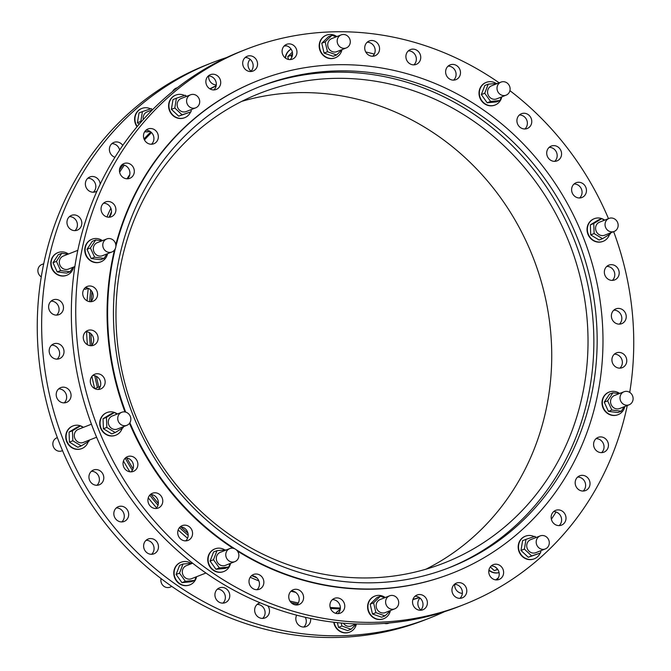 <?xml version="1.0" encoding="UTF-8"?>
<svg xmlns="http://www.w3.org/2000/svg" width="671" height="671" viewBox="0 0 671 671"><rect width="100%" height="100%" fill="white"/><g stroke="black" fill="none" stroke-linecap="round" stroke-linejoin="round"><path stroke-width="1.01" d="M111.898 251.986L102.437 255.701A7.004 6.484 -111.5 0 1 93.328 248.362A7.004 6.484 -111.5 0 1 97.303 242.659L106.764 238.943A7.004 6.484 68.5 0 0 102.789 244.638A7.004 6.484 68.5 0 0 111.898 251.986A7.004 6.484 68.5 0 0 115.873 246.282A7.004 6.484 68.5 0 0 106.764 238.943M74.875 266.546L68.45 269.079A7.004 6.484 -111.5 0 1 59.342 261.732A7.004 6.484 -111.5 0 1 63.326 256.037L77.819 250.325M41.275 276.88A7.004 6.484 -111.5 0 1 37.903 270.17A7.004 6.484 -111.5 0 1 41.879 264.475L43.724 263.745M195.714 107.83L186.253 111.554A7.004 6.484 -111.5 0 1 178.427 108.87A7.004 6.484 -111.5 0 1 178.654 100.314A7.004 6.484 -111.5 0 1 181.128 98.511L190.581 94.787A7.004 6.484 68.5 0 0 188.106 96.59A7.004 6.484 68.5 0 0 187.888 105.154A7.004 6.484 68.5 0 0 195.714 107.83A7.004 6.484 68.5 0 0 198.188 106.026A7.004 6.484 68.5 0 0 198.406 97.471A7.004 6.484 68.5 0 0 190.581 94.787M143.3 119.513A7.004 6.484 -111.5 0 1 144.668 113.684A7.004 6.484 -111.5 0 1 147.142 111.881L152.485 109.776M346.303 47.926L336.842 51.642A7.004 6.484 -111.5 0 1 328.245 47.498A7.004 6.484 -111.5 0 1 331.709 38.599L341.17 34.884A7.004 6.484 68.5 0 0 337.521 43.271A7.004 6.484 68.5 0 0 345.347 48.211A7.004 6.484 68.5 0 0 346.303 47.926A7.004 6.484 68.5 0 0 349.943 39.539A7.004 6.484 68.5 0 0 342.118 34.598A7.004 6.484 68.5 0 0 341.17 34.884M506.135 95.148L496.674 98.872A7.004 6.484 -111.5 0 1 488.077 94.72A7.004 6.484 -111.5 0 1 491.541 85.829L501.002 82.105A7.004 6.484 68.5 0 0 497.01 88.337A7.004 6.484 68.5 0 0 501.136 94.921A7.004 6.484 68.5 0 0 506.135 95.148A7.004 6.484 68.5 0 0 510.119 88.916A7.004 6.484 68.5 0 0 506.001 82.323A7.004 6.484 68.5 0 0 501.002 82.105M614.158 231.461L604.705 235.185A7.004 6.484 -111.5 0 1 596.108 231.034A7.004 6.484 -111.5 0 1 599.572 222.143L609.033 218.419A7.004 6.484 68.5 0 0 606.047 228.325A7.004 6.484 68.5 0 0 614.158 231.461A7.004 6.484 68.5 0 0 617.144 221.556A7.004 6.484 68.5 0 0 609.033 218.419M629.121 404.798L619.668 408.522A7.004 6.484 -111.5 0 1 611.063 404.37A7.004 6.484 -111.5 0 1 614.535 395.479L623.996 391.755A7.004 6.484 68.5 0 0 620.012 397.458A7.004 6.484 68.5 0 0 629.121 404.798A7.004 6.484 68.5 0 0 633.097 399.102A7.004 6.484 68.5 0 0 623.996 391.755M545.305 548.953L535.844 552.669A7.004 6.484 -111.5 0 1 527.247 548.526A7.004 6.484 -111.5 0 1 530.711 539.627L540.172 535.911A7.004 6.484 68.5 0 0 537.697 537.714A7.004 6.484 68.5 0 0 537.479 546.269A7.004 6.484 68.5 0 0 545.305 548.953A7.004 6.484 68.5 0 0 547.779 547.142A7.004 6.484 68.5 0 0 547.997 538.587A7.004 6.484 68.5 0 0 540.172 535.911M394.716 608.857L385.263 612.581A7.004 6.484 -111.5 0 1 384.307 612.866A7.004 6.484 -111.5 0 1 376.481 607.926A7.004 6.484 -111.5 0 1 380.13 599.538L389.583 595.814A7.004 6.484 68.5 0 0 385.942 604.202A7.004 6.484 68.5 0 0 393.768 609.142A7.004 6.484 68.5 0 0 394.716 608.857A7.004 6.484 68.5 0 0 398.364 600.47A7.004 6.484 68.5 0 0 390.539 595.529A7.004 6.484 68.5 0 0 389.583 595.814M356.309 623.971L351.277 625.951A7.004 6.484 -111.5 0 1 350.321 626.236A7.004 6.484 -111.5 0 1 343.418 623.225M234.884 561.635L225.431 565.359A7.004 6.484 -111.5 0 1 220.432 565.133A7.004 6.484 -111.5 0 1 216.305 558.549A7.004 6.484 -111.5 0 1 220.298 552.317L229.75 548.593A7.004 6.484 68.5 0 0 225.766 554.825A7.004 6.484 68.5 0 0 229.885 561.417A7.004 6.484 68.5 0 0 234.884 561.635A7.004 6.484 68.5 0 0 238.876 555.403A7.004 6.484 68.5 0 0 234.749 548.811A7.004 6.484 68.5 0 0 229.75 548.593M205.93 573.026L191.445 578.729A7.004 6.484 -111.5 0 1 186.446 578.503A7.004 6.484 -111.5 0 1 182.319 571.918A7.004 6.484 -111.5 0 1 186.312 565.687L192.611 563.204M171.835 586.446L169.998 587.167A7.004 6.484 -111.5 0 1 164.999 586.94A7.004 6.484 -111.5 0 1 161.074 578.595M96.616 437.224L83.414 442.415A7.004 6.484 -111.5 0 1 75.303 439.279A7.004 6.484 -111.5 0 1 78.281 429.373L91.441 424.198M62.52 450.635L61.967 450.853A7.004 6.484 -111.5 0 1 53.856 447.716A7.004 6.484 -111.5 0 1 56.842 437.811L57.345 437.609M126.853 425.322L117.4 429.046A7.004 6.484 -111.5 0 1 109.289 425.909A7.004 6.484 -111.5 0 1 112.267 416.003L121.728 412.279A7.004 6.484 68.5 0 0 118.742 422.185A7.004 6.484 68.5 0 0 126.853 425.322A7.004 6.484 68.5 0 0 129.839 415.416A7.004 6.484 68.5 0 0 121.728 412.279M81.216 445.913L77.811 447.255L69.432 442.122L72.837 440.78L81.216 445.913L89.226 441.023L89.193 440.142M69.432 442.122L69.063 432.099L72.468 430.757L72.837 440.78M69.063 432.099L77.073 427.209L80.478 425.867L72.468 430.757M83.103 427.477L80.478 425.867M83.414 427.352A12.145 11.239 68.5 0 0 72.996 425.934A12.145 11.239 68.5 0 0 67.83 443.103A12.145 11.239 68.5 0 0 81.887 448.538A12.145 11.239 68.5 0 0 88.22 441.644M72.829 425.993A12.145 11.239 68.5 0 0 72.661 426.06A12.145 11.239 68.5 0 0 67.494 443.229A12.145 11.239 68.5 0 0 81.56 448.664A12.145 11.239 68.5 0 0 81.719 448.597M425.892 569.226A252.279 233.407 68.5 0 0 441.61 560.503A252.279 233.407 68.5 0 0 529.193 248.002A252.279 233.407 68.5 0 0 241.803 101.346M236.049 549.624A264.735 244.932 68.5 0 0 452.229 573.202A264.735 244.932 68.5 0 0 564.797 198.935A264.735 244.932 68.5 0 0 258.369 80.495A264.735 244.932 68.5 0 0 115.857 246.442M115.311 248.622A264.735 244.932 68.5 0 0 125.67 412.103M129.889 422.722A264.735 244.932 68.5 0 0 145.8 454.762A264.735 244.932 68.5 0 0 234.9 548.886M452.229 573.202L451.675 573.411A264.735 244.932 -111.5 0 1 237.425 551.059M233.063 548.274A264.735 244.932 -111.5 0 1 145.246 454.972A264.735 244.932 -111.5 0 1 129.495 423.309M124.982 411.944A264.735 244.932 -111.5 0 1 114.473 250.048M115.806 244.739A264.735 244.932 -111.5 0 1 257.815 80.713L258.369 80.495M559.866 201.946A258.503 239.17 -111.5 0 1 484.311 550.304A258.503 239.17 -111.5 0 1 449.947 567.398A258.503 239.17 -111.5 0 1 132.732 414.418A258.503 239.17 -111.5 0 1 260.65 86.291A258.503 239.17 -111.5 0 1 559.866 201.946M88.153 288.278L85.636 289.26L83.984 289.117M115.202 432.543L111.789 433.885L103.409 428.752L106.823 427.41L115.202 432.543L123.212 427.653L123.179 426.764M103.409 428.752L103.04 418.729L106.454 417.387L106.823 427.41M103.04 418.729L111.05 413.839L114.464 412.497L106.454 417.387M117.081 414.108L114.464 412.497M117.4 413.982A12.145 11.239 68.5 0 0 106.974 412.556A12.145 11.239 68.5 0 0 101.807 429.734A12.145 11.239 68.5 0 0 115.873 435.169A12.145 11.239 68.5 0 0 122.206 428.274M115.706 435.227A12.145 11.239 -111.5 0 1 115.538 435.294A12.145 11.239 -111.5 0 1 101.48 429.859A12.145 11.239 -111.5 0 1 106.647 412.69A12.145 11.239 -111.5 0 1 106.815 412.623M101.95 472.552A7.943 7.347 -111.5 0 1 99.274 484.806A7.943 7.347 -111.5 0 1 89.528 480.109A7.943 7.347 -111.5 0 1 93.462 470.027A7.943 7.347 -111.5 0 1 101.95 472.552M96.918 485.284A7.943 7.347 68.5 0 0 97.555 474.288A7.943 7.347 68.5 0 0 91.415 471.285M126.005 508.291A7.943 7.347 -111.5 0 1 124.16 521.451A7.943 7.347 -111.5 0 1 114.414 516.745A7.943 7.347 -111.5 0 1 118.348 506.672A7.943 7.347 -111.5 0 1 126.005 508.291M121.812 521.921A7.943 7.347 68.5 0 0 121.61 510.019A7.943 7.347 68.5 0 0 116.301 507.93M154.858 539.887A7.943 7.347 -111.5 0 1 158.465 547.368A7.943 7.347 -111.5 0 1 153.961 553.818A7.943 7.347 -111.5 0 1 144.215 549.113A7.943 7.347 -111.5 0 1 148.148 539.031A7.943 7.347 -111.5 0 1 154.858 539.887M151.604 554.288A7.943 7.347 68.5 0 0 150.455 541.623A7.943 7.347 68.5 0 0 146.102 540.289M223.988 587.704A7.943 7.347 -111.5 0 1 229.742 594.984A7.943 7.347 -111.5 0 1 225.255 602.659A7.943 7.347 -111.5 0 1 215.508 597.962A7.943 7.347 -111.5 0 1 219.434 587.88A7.943 7.347 -111.5 0 1 223.988 587.704M222.898 603.137A7.943 7.347 68.5 0 0 225.137 595.437A7.943 7.347 68.5 0 0 219.585 589.432A7.943 7.347 68.5 0 0 217.387 589.138M267.813 605.879A7.943 7.347 -111.5 0 1 264.986 617.941A7.943 7.347 -111.5 0 1 255.24 613.244A7.943 7.347 -111.5 0 1 259.174 603.162A7.943 7.347 -111.5 0 1 260.222 602.843M262.629 618.41A7.943 7.347 68.5 0 0 264.701 610.115A7.943 7.347 68.5 0 0 258.167 604.47A7.943 7.347 68.5 0 0 257.127 604.42M310.614 618.469A7.943 7.347 -111.5 0 1 306.161 626.571A7.943 7.347 -111.5 0 1 297.807 624.206A7.943 7.347 -111.5 0 1 296.666 615.181M303.812 627.041A7.943 7.347 68.5 0 0 305.271 617.303M389.205 623.007A7.943 7.347 -111.5 0 1 388.777 623.191A7.943 7.347 -111.5 0 1 384.366 623.409M386.429 623.661A7.943 7.347 68.5 0 0 386.89 623.208M420.843 609.939A7.943 7.347 -111.5 0 1 419.996 598.062M462.369 593.34A7.943 7.347 -111.5 0 1 454.703 584.332M251.004 71.21A7.943 7.347 -111.5 0 1 250.157 59.333M216.297 84.932A7.943 7.347 -111.5 0 1 208.631 75.932M172.59 91.516A7.943 7.347 -111.5 0 1 176.297 88.086A7.943 7.347 -111.5 0 1 177.27 87.784M175.232 89.394A7.943 7.347 68.5 0 0 174.25 89.344M114.951 157.282A7.943 7.347 -111.5 0 1 109.407 149.952A7.943 7.347 -111.5 0 1 113.911 142.395A7.943 7.347 -111.5 0 1 122.776 145.422M119.631 150.027A7.943 7.347 68.5 0 0 111.864 143.653M96.993 191.067A7.943 7.347 -111.5 0 1 95.701 191.738A7.943 7.347 -111.5 0 1 85.955 187.041A7.943 7.347 -111.5 0 1 89.889 176.959A7.943 7.347 -111.5 0 1 100.205 184.148M93.353 192.216A7.943 7.347 68.5 0 0 95.299 189.381A7.943 7.347 68.5 0 0 87.842 178.218M81.636 224.902A7.943 7.347 -111.5 0 1 77.291 230.153A7.943 7.347 -111.5 0 1 67.545 225.448A7.943 7.347 -111.5 0 1 71.478 215.374A7.943 7.347 -111.5 0 1 79.144 217.001A7.943 7.347 -111.5 0 1 81.636 224.902M74.942 230.623A7.943 7.347 68.5 0 0 77.232 226.63A7.943 7.347 68.5 0 0 69.432 216.632M63.46 306.957A7.943 7.347 -111.5 0 1 58.964 314.649A7.943 7.347 -111.5 0 1 49.218 309.952A7.943 7.347 -111.5 0 1 53.152 299.87A7.943 7.347 -111.5 0 1 63.46 306.957M56.616 315.118A7.943 7.347 68.5 0 0 59.056 308.685A7.943 7.347 68.5 0 0 51.105 301.128M63.795 349.734A7.943 7.347 -111.5 0 1 59.501 358.658A7.943 7.347 -111.5 0 1 49.755 353.952A7.943 7.347 -111.5 0 1 53.688 343.879A7.943 7.347 -111.5 0 1 63.795 349.734M57.152 359.128A7.943 7.347 68.5 0 0 59.4 351.47A7.943 7.347 68.5 0 0 51.642 345.137M70.463 392.292A7.943 7.347 -111.5 0 1 66.538 402.399A7.943 7.347 -111.5 0 1 56.792 397.702A7.943 7.347 -111.5 0 1 60.726 387.62A7.943 7.347 -111.5 0 1 70.463 392.292M64.19 402.868A7.943 7.347 68.5 0 0 66.06 394.02A7.943 7.347 68.5 0 0 58.679 388.878M131.013 471.864A7.943 7.347 68.5 0 0 132.9 463.049A7.943 7.347 68.5 0 0 125.502 457.874M124.873 468.87A7.943 7.347 -111.5 0 1 127.549 456.615A7.943 7.347 -111.5 0 1 136.045 459.14A7.943 7.347 -111.5 0 1 133.37 471.394A7.943 7.347 -111.5 0 1 124.873 468.87M155.898 508.509A7.943 7.347 68.5 0 0 157.786 499.685A7.943 7.347 68.5 0 0 150.396 494.51M150.598 506.42A7.943 7.347 -111.5 0 1 152.443 493.252A7.943 7.347 -111.5 0 1 160.101 494.871A7.943 7.347 -111.5 0 1 158.255 508.039A7.943 7.347 -111.5 0 1 150.598 506.42M185.699 540.876A7.943 7.347 68.5 0 0 187.586 532.053A7.943 7.347 68.5 0 0 180.197 526.878M181.346 539.551A7.943 7.347 -111.5 0 1 177.731 532.069A7.943 7.347 -111.5 0 1 182.235 525.619A7.943 7.347 -111.5 0 1 188.945 526.475A7.943 7.347 -111.5 0 1 192.56 533.957A7.943 7.347 -111.5 0 1 188.056 540.398A7.943 7.347 -111.5 0 1 181.346 539.551M256.993 589.725A7.943 7.347 68.5 0 0 258.872 580.901A7.943 7.347 68.5 0 0 251.482 575.726M254.795 589.423A7.943 7.347 -111.5 0 1 249.033 582.143A7.943 7.347 -111.5 0 1 253.529 574.468A7.943 7.347 -111.5 0 1 258.075 574.292A7.943 7.347 -111.5 0 1 263.837 581.572A7.943 7.347 -111.5 0 1 259.341 589.247A7.943 7.347 -111.5 0 1 254.795 589.423M296.725 604.999A7.943 7.347 68.5 0 0 298.612 596.175A7.943 7.347 68.5 0 0 291.222 591M295.685 604.948A7.943 7.347 -111.5 0 1 288.849 598.037A7.943 7.347 -111.5 0 1 293.261 589.742A7.943 7.347 -111.5 0 1 296.657 589.323A7.943 7.347 -111.5 0 1 303.493 596.234A7.943 7.347 -111.5 0 1 299.081 604.529A7.943 7.347 -111.5 0 1 295.685 604.948M337.899 613.63A7.943 7.347 68.5 0 0 339.786 604.806A7.943 7.347 68.5 0 0 332.397 599.631M338.025 613.621A7.943 7.347 -111.5 0 1 330.14 607.28A7.943 7.347 -111.5 0 1 334.443 598.373A7.943 7.347 -111.5 0 1 336.674 597.903A7.943 7.347 -111.5 0 1 344.558 604.252A7.943 7.347 -111.5 0 1 340.256 613.151A7.943 7.347 -111.5 0 1 338.025 613.621M420.516 610.249A7.943 7.347 68.5 0 0 422.403 601.426A7.943 7.347 68.5 0 0 415.014 596.259M422.898 609.771A7.943 7.347 -111.5 0 1 422.873 609.78A7.943 7.347 -111.5 0 1 413.135 605.091A7.943 7.347 -111.5 0 1 417.035 595.009A7.943 7.347 -111.5 0 1 417.06 595.001A7.943 7.347 -111.5 0 1 426.798 599.681A7.943 7.347 -111.5 0 1 422.898 609.771M459.92 598.331A7.943 7.347 68.5 0 0 461.807 589.507A7.943 7.347 68.5 0 0 454.418 584.332M463.334 597.333A7.943 7.347 -111.5 0 1 462.277 597.861A7.943 7.347 -111.5 0 1 452.782 593.743A7.943 7.347 -111.5 0 1 455.408 583.602A7.943 7.347 -111.5 0 1 456.465 583.074A7.943 7.347 -111.5 0 1 465.951 587.192A7.943 7.347 -111.5 0 1 463.334 597.333M496.75 579.929A7.943 7.347 68.5 0 0 498.637 571.105A7.943 7.347 68.5 0 0 491.247 565.93M501.094 578.243A7.943 7.347 -111.5 0 1 499.107 579.45A7.943 7.347 -111.5 0 1 489.905 575.886A7.943 7.347 -111.5 0 1 491.298 565.879A7.943 7.347 -111.5 0 1 493.286 564.672A7.943 7.347 -111.5 0 1 502.487 568.236A7.943 7.347 -111.5 0 1 501.094 578.243M559.136 525.619A7.943 7.347 68.5 0 0 560.57 523.858A7.943 7.347 68.5 0 0 560.503 515.705A7.943 7.347 68.5 0 0 553.625 511.621M564.965 522.13A7.943 7.347 -111.5 0 1 561.493 525.141A7.943 7.347 -111.5 0 1 552.988 522.608A7.943 7.347 -111.5 0 1 552.199 513.374A7.943 7.347 -111.5 0 1 555.672 510.363A7.943 7.347 -111.5 0 1 564.177 512.896A7.943 7.347 -111.5 0 1 564.965 522.13M583.158 491.055A7.943 7.347 68.5 0 0 585.104 488.22A7.943 7.347 68.5 0 0 577.647 477.056M589.507 486.483A7.943 7.347 -111.5 0 1 585.515 490.576A7.943 7.347 -111.5 0 1 577.404 488.513A7.943 7.347 -111.5 0 1 575.701 479.891A7.943 7.347 -111.5 0 1 579.694 475.798A7.943 7.347 -111.5 0 1 587.796 477.861A7.943 7.347 -111.5 0 1 589.507 486.483M601.568 452.64A7.943 7.347 68.5 0 0 603.858 448.647A7.943 7.347 68.5 0 0 596.058 438.649M608.262 446.92A7.943 7.347 -111.5 0 1 603.925 452.17A7.943 7.347 -111.5 0 1 596.251 450.543A7.943 7.347 -111.5 0 1 593.768 442.634A7.943 7.347 -111.5 0 1 598.104 437.383A7.943 7.347 -111.5 0 1 605.779 439.019A7.943 7.347 -111.5 0 1 608.262 446.92M619.895 368.144A7.943 7.347 68.5 0 0 622.344 361.711A7.943 7.347 68.5 0 0 614.384 354.145M626.739 359.975A7.943 7.347 -111.5 0 1 622.252 367.674A7.943 7.347 -111.5 0 1 611.944 360.579A7.943 7.347 -111.5 0 1 616.431 352.887A7.943 7.347 -111.5 0 1 626.739 359.975M619.358 324.135A7.943 7.347 68.5 0 0 621.606 316.477A7.943 7.347 68.5 0 0 613.848 310.136M626.009 314.741A7.943 7.347 -111.5 0 1 621.715 323.665A7.943 7.347 -111.5 0 1 611.6 317.802A7.943 7.347 -111.5 0 1 615.894 308.878A7.943 7.347 -111.5 0 1 626.009 314.741M612.321 280.394A7.943 7.347 68.5 0 0 614.191 271.545A7.943 7.347 68.5 0 0 606.81 266.395M618.595 269.817A7.943 7.347 -111.5 0 1 614.67 279.924A7.943 7.347 -111.5 0 1 604.94 275.244A7.943 7.347 -111.5 0 1 608.857 265.137A7.943 7.347 -111.5 0 1 618.595 269.817M579.585 197.979A7.943 7.347 68.5 0 0 580.222 186.983A7.943 7.347 68.5 0 0 574.082 183.988M584.617 185.255A7.943 7.347 -111.5 0 1 581.942 197.509A7.943 7.347 -111.5 0 1 573.445 194.984A7.943 7.347 -111.5 0 1 576.121 182.73A7.943 7.347 -111.5 0 1 584.617 185.255M554.699 161.342A7.943 7.347 68.5 0 0 554.498 149.44A7.943 7.347 68.5 0 0 549.188 147.343M558.893 147.704A7.943 7.347 -111.5 0 1 557.047 160.872A7.943 7.347 -111.5 0 1 549.39 159.253A7.943 7.347 -111.5 0 1 551.235 146.085A7.943 7.347 -111.5 0 1 558.893 147.704M524.898 128.975A7.943 7.347 68.5 0 0 523.749 116.309A7.943 7.347 68.5 0 0 519.396 114.984M528.144 114.573A7.943 7.347 -111.5 0 1 531.759 122.055A7.943 7.347 -111.5 0 1 527.255 128.505A7.943 7.347 -111.5 0 1 520.545 127.649A7.943 7.347 -111.5 0 1 516.93 120.168A7.943 7.347 -111.5 0 1 521.434 113.726A7.943 7.347 -111.5 0 1 528.144 114.573M453.613 80.126A7.943 7.347 68.5 0 0 455.852 72.434A7.943 7.347 68.5 0 0 450.3 66.429A7.943 7.347 68.5 0 0 448.102 66.135M454.695 64.701A7.943 7.347 -111.5 0 1 460.457 71.982A7.943 7.347 -111.5 0 1 455.961 79.656A7.943 7.347 -111.5 0 1 451.415 79.832A7.943 7.347 -111.5 0 1 445.653 72.552A7.943 7.347 -111.5 0 1 450.149 64.877A7.943 7.347 -111.5 0 1 454.695 64.701M413.873 64.852A7.943 7.347 68.5 0 0 415.945 56.557A7.943 7.347 68.5 0 0 409.411 50.912A7.943 7.347 68.5 0 0 408.371 50.853M413.806 49.176A7.943 7.347 -111.5 0 1 420.642 56.087A7.943 7.347 -111.5 0 1 416.23 64.382A7.943 7.347 -111.5 0 1 412.833 64.802A7.943 7.347 -111.5 0 1 405.997 57.891A7.943 7.347 -111.5 0 1 410.409 49.595A7.943 7.347 -111.5 0 1 413.806 49.176M372.699 56.221A7.943 7.347 68.5 0 0 374.577 47.398A7.943 7.347 68.5 0 0 367.188 42.231M371.466 40.503A7.943 7.347 -111.5 0 1 379.35 46.844A7.943 7.347 -111.5 0 1 375.047 55.752A7.943 7.347 -111.5 0 1 372.824 56.221A7.943 7.347 -111.5 0 1 364.94 49.872A7.943 7.347 -111.5 0 1 369.235 40.973A7.943 7.347 -111.5 0 1 371.466 40.503M290.082 59.602A7.943 7.347 68.5 0 0 291.969 50.778A7.943 7.347 68.5 0 0 284.571 45.603M286.592 44.353A7.943 7.347 -111.5 0 1 286.618 44.345A7.943 7.347 -111.5 0 1 296.364 49.033A7.943 7.347 -111.5 0 1 292.455 59.115A7.943 7.347 -111.5 0 1 292.439 59.123A7.943 7.347 -111.5 0 1 282.692 54.443A7.943 7.347 -111.5 0 1 286.592 44.353M250.677 71.52A7.943 7.347 68.5 0 0 252.564 62.697A7.943 7.347 68.5 0 0 245.167 57.521M246.156 56.792A7.943 7.347 -111.5 0 1 247.213 56.263A7.943 7.347 -111.5 0 1 256.708 60.382A7.943 7.347 -111.5 0 1 254.091 70.522A7.943 7.347 -111.5 0 1 253.034 71.051A7.943 7.347 -111.5 0 1 243.539 66.932A7.943 7.347 -111.5 0 1 246.156 56.792M213.848 89.922A7.943 7.347 68.5 0 0 215.735 81.107A7.943 7.347 68.5 0 0 208.346 75.932M208.396 75.882A7.943 7.347 -111.5 0 1 210.384 74.674A7.943 7.347 -111.5 0 1 219.585 78.239A7.943 7.347 -111.5 0 1 218.192 88.245A7.943 7.347 -111.5 0 1 216.205 89.453A7.943 7.347 -111.5 0 1 207.004 85.888A7.943 7.347 -111.5 0 1 208.396 75.882M151.461 144.231A7.943 7.347 68.5 0 0 153.349 135.416A7.943 7.347 68.5 0 0 145.959 130.241M144.525 131.994A7.943 7.347 -111.5 0 1 148.006 128.983A7.943 7.347 -111.5 0 1 156.502 131.516A7.943 7.347 -111.5 0 1 157.299 140.751A7.943 7.347 -111.5 0 1 153.818 143.762A7.943 7.347 -111.5 0 1 145.313 141.229A7.943 7.347 -111.5 0 1 144.525 131.994M127.44 178.796A7.943 7.347 68.5 0 0 129.327 169.981A7.943 7.347 68.5 0 0 121.937 164.806M119.992 167.641A7.943 7.347 -111.5 0 1 123.984 163.548A7.943 7.347 -111.5 0 1 132.086 165.611A7.943 7.347 -111.5 0 1 133.789 174.234A7.943 7.347 -111.5 0 1 129.797 178.327A7.943 7.347 -111.5 0 1 121.694 176.263A7.943 7.347 -111.5 0 1 119.992 167.641M109.029 217.211A7.943 7.347 68.5 0 0 110.916 208.387A7.943 7.347 68.5 0 0 103.527 203.212M101.229 207.205A7.943 7.347 -111.5 0 1 105.573 201.954A7.943 7.347 -111.5 0 1 113.24 203.581A7.943 7.347 -111.5 0 1 115.722 211.491A7.943 7.347 -111.5 0 1 111.386 216.733A7.943 7.347 -111.5 0 1 103.711 215.106A7.943 7.347 -111.5 0 1 101.229 207.205M90.702 301.707A7.943 7.347 68.5 0 0 92.59 292.883A7.943 7.347 68.5 0 0 85.2 287.708M82.751 294.15A7.943 7.347 -111.5 0 1 87.247 286.45A7.943 7.347 -111.5 0 1 97.555 293.546A7.943 7.347 -111.5 0 1 93.059 301.237A7.943 7.347 -111.5 0 1 82.751 294.15M91.239 345.716A7.943 7.347 68.5 0 0 93.126 336.892A7.943 7.347 68.5 0 0 85.737 331.717M83.489 339.383A7.943 7.347 -111.5 0 1 87.784 330.459A7.943 7.347 -111.5 0 1 97.891 336.322A7.943 7.347 -111.5 0 1 93.596 345.246A7.943 7.347 -111.5 0 1 83.489 339.383M98.276 389.457A7.943 7.347 68.5 0 0 100.164 380.633A7.943 7.347 68.5 0 0 92.774 375.458M90.895 384.307A7.943 7.347 -111.5 0 1 94.821 374.2A7.943 7.347 -111.5 0 1 104.55 378.88A7.943 7.347 -111.5 0 1 100.633 388.987A7.943 7.347 -111.5 0 1 90.895 384.307M187.955 533.219A264.735 244.932 -111.5 0 1 180.876 526.894M158.356 503.426A264.735 244.932 -111.5 0 1 151.084 494.527M133.076 468.71A264.735 244.932 -111.5 0 1 126.76 457.957M98.796 387.05A264.735 244.932 -111.5 0 1 96.372 376.33M91.742 345.221A264.735 244.932 -111.5 0 1 90.921 333.705M91.181 301.237A264.735 244.932 -111.5 0 1 91.994 291.667M444.504 611.675A298.218 275.915 -111.5 0 1 429.843 617.983A298.218 275.915 -111.5 0 1 73.483 463.426A298.218 275.915 -111.5 0 1 171.818 82.692A298.218 275.915 -111.5 0 1 211.466 62.965A298.218 275.915 -111.5 0 1 226.496 57.589M284.11 46.056A298.218 275.915 -111.5 0 1 286.634 45.863M365.729 51.969A298.218 275.915 -111.5 0 1 374.334 54.083M556.049 511.99A298.218 275.915 -111.5 0 1 551.369 519.237M498.41 577.748A298.218 275.915 -111.5 0 1 495.768 579.878M429.843 617.983L425.439 619.719A298.218 275.915 -111.5 0 1 69.088 465.162A298.218 275.915 -111.5 0 1 167.423 84.42A298.218 275.915 -111.5 0 1 207.062 64.701L211.466 62.965M477.903 546.219A252.279 233.407 -111.5 0 1 444.361 562.902A252.279 233.407 -111.5 0 1 142.906 432.158A252.279 233.407 -111.5 0 1 226.093 110.069A252.279 233.407 -111.5 0 1 259.627 93.386A252.279 233.407 -111.5 0 1 561.09 224.131A252.279 233.407 -111.5 0 1 477.903 546.219M258.998 86.945A258.503 239.17 -111.5 0 1 566.668 222.428A258.503 239.17 -111.5 0 1 481.015 551.604A258.503 239.17 -111.5 0 1 448.295 568.043M627.276 405.527A298.218 275.915 -111.5 0 1 503.577 584.852A298.218 275.915 -111.5 0 1 463.938 604.571A298.218 275.915 -111.5 0 1 107.578 450.015A298.218 275.915 -111.5 0 1 205.913 69.272A298.218 275.915 -111.5 0 1 245.561 49.553A298.218 275.915 -111.5 0 1 499.165 82.827M509.926 90.669A298.218 275.915 -111.5 0 1 608.48 218.637M613.655 231.663A298.218 275.915 -111.5 0 1 629.725 392.384M100.742 261.891A12.145 11.239 -111.5 0 1 100.575 261.958A12.145 11.239 -111.5 0 1 84.789 249.235A12.145 11.239 -111.5 0 1 91.684 239.354A12.145 11.239 -111.5 0 1 91.852 239.287M184.559 117.735A12.145 11.239 -111.5 0 1 184.399 117.802A12.145 11.239 -111.5 0 1 170.828 113.156A12.145 11.239 -111.5 0 1 171.214 98.327A12.145 11.239 -111.5 0 1 175.5 95.198A12.145 11.239 -111.5 0 1 175.668 95.131M335.148 57.832A12.145 11.239 -111.5 0 1 334.98 57.899A12.145 11.239 -111.5 0 1 333.336 58.394A12.145 11.239 -111.5 0 1 319.765 49.83A12.145 11.239 -111.5 0 1 326.089 35.295A12.145 11.239 -111.5 0 1 326.257 35.227M494.98 105.053A12.145 11.239 -111.5 0 1 494.821 105.121A12.145 11.239 -111.5 0 1 486.156 104.735A12.145 11.239 -111.5 0 1 479.01 93.311A12.145 11.239 -111.5 0 1 485.921 82.516A12.145 11.239 -111.5 0 1 486.089 82.449M603.011 241.367A12.145 11.239 -111.5 0 1 602.843 241.434A12.145 11.239 -111.5 0 1 588.786 235.999A12.145 11.239 -111.5 0 1 593.952 218.83A12.145 11.239 -111.5 0 1 594.12 218.763M617.974 414.703A12.145 11.239 -111.5 0 1 617.806 414.77A12.145 11.239 -111.5 0 1 602.021 402.046A12.145 11.239 -111.5 0 1 608.916 392.166A12.145 11.239 -111.5 0 1 609.075 392.099M534.15 558.859A12.145 11.239 -111.5 0 1 533.99 558.926A12.145 11.239 -111.5 0 1 520.419 554.28A12.145 11.239 -111.5 0 1 520.805 539.45A12.145 11.239 -111.5 0 1 525.091 536.322A12.145 11.239 -111.5 0 1 525.259 536.255M383.569 618.763A12.145 11.239 -111.5 0 1 383.401 618.83A12.145 11.239 -111.5 0 1 381.749 619.325A12.145 11.239 -111.5 0 1 368.186 610.761A12.145 11.239 -111.5 0 1 374.51 596.225A12.145 11.239 -111.5 0 1 374.67 596.158M223.737 571.541A12.145 11.239 -111.5 0 1 223.569 571.608A12.145 11.239 -111.5 0 1 214.913 571.222A12.145 11.239 -111.5 0 1 207.758 559.807A12.145 11.239 -111.5 0 1 214.678 549.004A12.145 11.239 -111.5 0 1 214.837 548.937M463.938 604.571L459.534 606.299A298.218 275.915 -111.5 0 1 103.175 451.742A298.218 275.915 -111.5 0 1 201.51 71.009A298.218 275.915 -111.5 0 1 241.157 51.281L245.561 49.553M256.859 577.882A266.295 246.374 -111.5 0 1 251.893 575.726M188.174 535.349A266.295 246.374 -111.5 0 1 179.493 527.599M158.004 505.246A266.295 246.374 -111.5 0 1 149.742 495.173M132.346 470.27A266.295 246.374 -111.5 0 1 125.217 458.15M97.438 387.586A266.295 246.374 -111.5 0 1 94.77 375.701M90.333 345.674A266.295 246.374 -111.5 0 1 89.419 332.631M89.688 301.656A266.295 246.374 -111.5 0 1 90.702 289.989M109.239 217.018A266.295 246.374 -111.5 0 1 111.503 211.726M295.575 592.334A266.295 246.374 -111.5 0 1 290.971 591.235M258.88 580.918A266.295 246.374 -111.5 0 1 250.182 577.27M187.57 538.234A266.295 246.374 -111.5 0 1 178.15 529.981M156.561 507.838A266.295 246.374 -111.5 0 1 148.266 497.865M129.872 471.805A266.295 246.374 -111.5 0 1 123.456 460.994M94.67 388.584A266.295 246.374 -111.5 0 1 91.927 376.356M87.398 344.709A266.295 246.374 -111.5 0 1 86.584 331.751M87.071 300.818A266.295 246.374 -111.5 0 1 88.262 288.32M106.966 216.951A266.295 246.374 -111.5 0 1 110.841 208.203M127.004 178.796A266.295 246.374 -111.5 0 1 129.788 174.552M210.115 88.983A275.949 255.307 -111.5 0 1 216.146 85.905M419.258 597.509A275.949 255.307 -111.5 0 1 412.967 599.362M340.382 608.001A275.949 255.307 -111.5 0 1 330.182 607.448M298.318 602.952A275.949 255.307 -111.5 0 1 289.947 601.073M119.623 172.17A275.949 255.307 -111.5 0 1 124.336 165.167M144.475 139.929A275.949 255.307 -111.5 0 1 151.487 132.548M209.864 88.84A275.949 255.307 -111.5 0 1 216.196 85.687M419.425 597.626A275.949 255.307 -111.5 0 1 412.883 599.622M340.323 608.916A275.949 255.307 -111.5 0 1 330.518 608.471M297.58 604.093A275.949 255.307 -111.5 0 1 291.231 602.726M119.48 169.981A275.949 255.307 -111.5 0 1 122.994 164.865M144.022 138.931A275.949 255.307 -111.5 0 1 150.799 131.927M224.81 549.885A12.145 11.239 68.5 0 0 223.669 549.255A12.145 11.239 68.5 0 0 215.005 548.87A12.145 11.239 68.5 0 0 208.085 559.673A12.145 11.239 68.5 0 0 215.24 571.096A12.145 11.239 68.5 0 0 223.896 571.482A12.145 11.239 68.5 0 0 230.556 563.338M228.719 567.029L225.313 568.371L215.945 569.276L210.082 561.082L213.588 551.99L217.001 550.648L213.487 559.748L219.35 567.934L228.719 567.029L230.069 563.531M226.479 549.885L217.001 550.648M210.082 561.082L213.487 559.748M215.945 569.276L219.35 567.934M385.263 597.517A12.145 11.239 68.5 0 0 376.49 595.596A12.145 11.239 68.5 0 0 374.837 596.1A12.145 11.239 68.5 0 0 368.513 610.635A12.145 11.239 68.5 0 0 382.084 619.199A12.145 11.239 68.5 0 0 383.728 618.704A12.145 11.239 68.5 0 0 390.363 610.694M385.02 615.894L381.614 617.228L372.497 613.999L370.174 604.168L376.959 597.567L380.365 596.225L373.579 602.826L375.911 612.657L385.02 615.894L390.572 610.484M384.668 597.752L380.365 596.225M370.174 604.168L373.579 602.826M372.497 613.999L375.911 612.657M534.175 536.615A12.145 11.239 68.5 0 0 525.427 536.188A12.145 11.239 68.5 0 0 521.132 539.316A12.145 11.239 68.5 0 0 520.755 554.154A12.145 11.239 68.5 0 0 534.317 558.792A12.145 11.239 68.5 0 0 538.603 555.663A12.145 11.239 68.5 0 0 540.189 553.105M540.843 551.226A12.145 11.239 68.5 0 0 540.977 550.656M540.558 552.963L528.262 557.265L520.981 550.455L522.592 540.683L525.997 539.341L524.395 549.113L531.675 555.923L540.558 552.963L540.935 550.673M536.095 537.513L534.888 536.372L525.997 539.341M520.981 550.455L524.395 549.113M528.262 557.265L531.675 555.923M619.668 393.458A12.145 11.239 68.5 0 0 609.243 392.04A12.145 11.239 68.5 0 0 602.348 401.912A12.145 11.239 68.5 0 0 618.142 414.644A12.145 11.239 68.5 0 0 624.802 406.5M621.287 411.214L617.874 412.556L608.429 411.365L604.244 402.155L609.503 394.129L612.917 392.787L607.649 400.813L611.835 410.023L621.287 411.214L624.231 406.727M619.333 393.592L612.917 392.787M604.244 402.155L607.649 400.813M608.429 411.365L611.835 410.023M604.705 220.122A12.145 11.239 68.5 0 0 594.28 218.696A12.145 11.239 68.5 0 0 589.113 235.873A12.145 11.239 68.5 0 0 603.179 241.308A12.145 11.239 68.5 0 0 609.511 234.405M602.508 238.683L599.102 240.025L590.715 234.892L590.346 224.869L598.356 219.979L601.77 218.637L593.76 223.527L594.129 233.55L602.508 238.683L610.518 233.793L610.484 232.904M604.395 220.247L601.77 218.637M590.346 224.869L593.76 223.527M590.715 234.892L594.129 233.55M496.062 83.397A12.145 11.239 68.5 0 0 494.913 82.768A12.145 11.239 68.5 0 0 486.249 82.382A12.145 11.239 68.5 0 0 479.337 93.185A12.145 11.239 68.5 0 0 486.483 104.609A12.145 11.239 68.5 0 0 495.148 104.995A12.145 11.239 68.5 0 0 501.807 96.85M499.97 100.541L496.565 101.883L487.188 102.789L481.325 94.594L484.839 85.494L488.245 84.152L484.739 93.252L490.602 101.447L499.97 100.541L501.321 97.043M497.723 83.397L488.245 84.152M481.325 94.594L484.739 93.252M487.188 102.789L490.602 101.447M336.842 36.586A12.145 11.239 68.5 0 0 328.069 34.666A12.145 11.239 68.5 0 0 326.416 35.16A12.145 11.239 68.5 0 0 320.101 49.704A12.145 11.239 68.5 0 0 333.663 58.268A12.145 11.239 68.5 0 0 335.315 57.773A12.145 11.239 68.5 0 0 341.95 49.763M336.607 54.955L333.193 56.297L324.085 53.068L321.753 43.238L328.538 36.637L331.944 35.295L325.158 41.896L327.49 51.726L336.607 54.955L342.16 49.553M336.255 36.813L331.944 35.295M324.085 53.068L327.49 51.726M321.753 43.238L325.158 41.896M184.584 95.492A12.145 11.239 68.5 0 0 175.836 95.072A12.145 11.239 68.5 0 0 171.541 98.201A12.145 11.239 68.5 0 0 171.164 113.03A12.145 11.239 68.5 0 0 184.726 117.677A12.145 11.239 68.5 0 0 189.021 114.548A12.145 11.239 68.5 0 0 190.598 111.99M191.252 110.111A12.145 11.239 68.5 0 0 191.386 109.532M190.967 111.839L178.679 116.15L171.399 109.339L173.001 99.56L176.414 98.218L174.804 107.997L182.084 114.808L190.967 111.839L191.344 109.549M186.513 96.389L185.297 95.257L176.414 98.218M178.679 116.15L182.084 114.808M171.399 109.339L174.804 107.997M102.437 240.646A12.145 11.239 68.5 0 0 92.011 239.22A12.145 11.239 68.5 0 0 85.125 249.1A12.145 11.239 68.5 0 0 100.91 261.824A12.145 11.239 68.5 0 0 107.57 253.688M104.055 258.394L100.65 259.736L91.197 258.553L87.012 249.335L92.271 241.308L95.685 239.966L90.417 247.993L94.611 257.211L104.055 258.394L106.999 253.906M102.101 240.772L95.685 239.966M91.197 258.553L94.611 257.211M87.012 249.335L90.417 247.993M194.741 580.398L191.327 581.74L181.958 582.646L185.364 581.304L194.741 580.398L196.091 576.901M181.958 582.646L176.096 574.46L179.509 573.118L185.364 581.304M176.096 574.46L179.61 565.359L183.015 564.017L179.509 573.118M192.493 563.254L183.015 564.017M190.832 563.254A12.145 11.239 68.5 0 0 189.683 562.625A12.145 11.239 68.5 0 0 181.019 562.248A12.145 11.239 68.5 0 0 174.108 573.042A12.145 11.239 68.5 0 0 181.254 584.466A12.145 11.239 68.5 0 0 189.918 584.852A12.145 11.239 68.5 0 0 196.578 576.708M180.86 562.306A12.145 11.239 68.5 0 0 180.692 562.373A12.145 11.239 68.5 0 0 173.772 573.177A12.145 11.239 68.5 0 0 180.927 584.6A12.145 11.239 68.5 0 0 189.583 584.978A12.145 11.239 68.5 0 0 189.75 584.911M341.22 623.032L341.925 626.035L338.519 627.377L347.628 630.606L351.042 629.264L356.469 623.971M341.925 626.035L351.042 629.264M338.519 627.377L337.404 622.663M340.163 609.763A12.145 11.239 68.5 0 0 335.961 613.403M334.124 622.294A12.145 11.239 68.5 0 0 348.098 632.568A12.145 11.239 68.5 0 0 349.75 632.074A12.145 11.239 68.5 0 0 356.385 624.064M333.764 622.252A12.145 11.239 68.5 0 0 347.771 632.703A12.145 11.239 68.5 0 0 349.423 632.199A12.145 11.239 68.5 0 0 349.583 632.132M340.172 609.746A12.145 11.239 68.5 0 0 335.76 613.344M497.781 569.469L494.284 570.635L497.664 569.31M494.284 570.635L490.316 566.928M495.307 567.07L497.597 569.209M488.941 569.981A12.145 11.239 68.5 0 0 499.065 572.573M488.874 570.333A12.145 11.239 68.5 0 0 499.073 572.615M288.446 59.442L287.767 56.607L292.371 52.128M287.767 56.607L291.18 55.265L291.709 57.488M292.556 53.923L291.18 55.265M291.122 49.159A12.145 11.239 68.5 0 0 285.561 58.159M291.097 49.126A12.145 11.239 68.5 0 0 285.267 57.932M139.107 124.294L137.412 122.709L139.014 112.929L142.428 111.587L140.818 121.367L141.279 121.786M137.412 122.709L140.818 121.367M152.518 109.75L151.31 108.627L142.428 111.587M150.598 108.861A12.145 11.239 68.5 0 0 141.849 108.442A12.145 11.239 68.5 0 0 137.563 111.571A12.145 11.239 68.5 0 0 137.245 126.492M144.793 131.566A12.145 11.239 68.5 0 0 149.935 131.323M141.69 108.509A12.145 11.239 68.5 0 0 141.522 108.568A12.145 11.239 68.5 0 0 137.236 111.696A12.145 11.239 68.5 0 0 137.018 126.769M144.684 131.734A12.145 11.239 68.5 0 0 149.96 131.34M70.078 271.763L66.664 273.105L57.211 271.923L53.026 262.713L56.439 261.371L60.625 270.581L70.078 271.763L73.013 267.276M57.211 271.923L60.625 270.581M53.026 262.713L58.293 254.686L61.698 253.344L56.439 261.371M68.115 254.15L61.698 253.344M68.45 254.015A12.145 11.239 68.5 0 0 58.033 252.59A12.145 11.239 68.5 0 0 51.139 262.47A12.145 11.239 68.5 0 0 66.924 275.202A12.145 11.239 68.5 0 0 73.584 267.058M57.865 252.657A12.145 11.239 68.5 0 0 57.698 252.724A12.145 11.239 68.5 0 0 50.811 262.604A12.145 11.239 68.5 0 0 66.597 275.328A12.145 11.239 68.5 0 0 66.756 275.261M94.77 388.635L100.289 386.462"/></g></svg>

